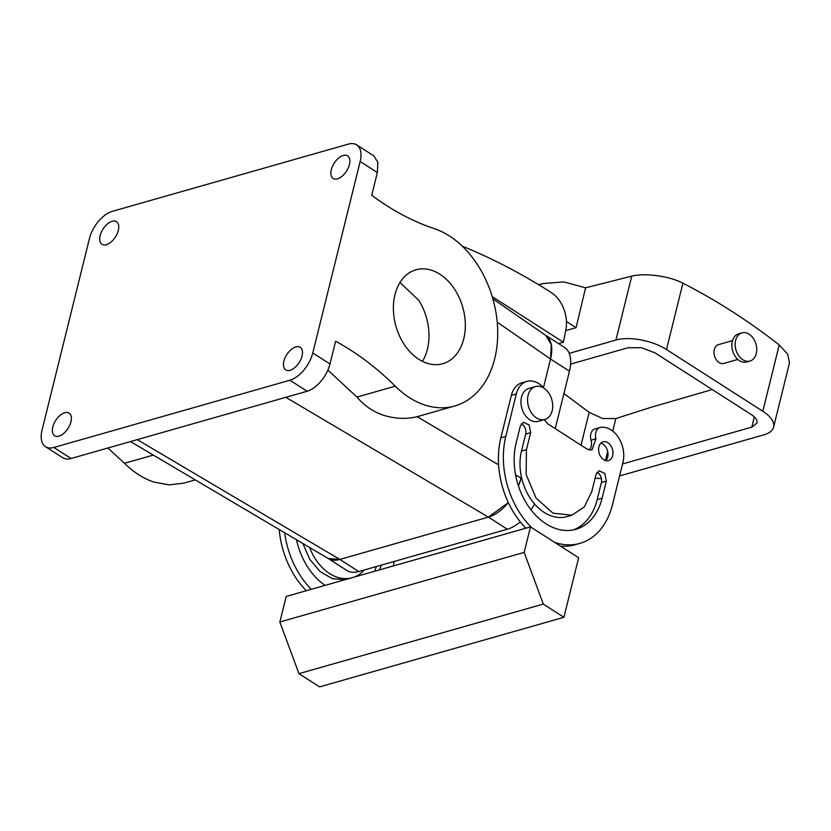 <?xml version="1.0" encoding="UTF-8"?>
<svg xmlns="http://www.w3.org/2000/svg" width="831" height="831" viewBox="0 0 831 831"><rect width="100%" height="100%" fill="white"/><g stroke="black" fill="none" stroke-linecap="round" stroke-linejoin="round"><path stroke-width="1.25" d="M195.275 479.892L184.035 483.102L169.16 484.878L153.745 482.022C143.327 478.5 133.583 472.257 124.515 463.293L107.895 447.992M89.426 238.622L42.049 430.074A25.636 14.034 122.7 0 0 45.549 446.714L62.751 457.736A25.636 14.034 122.7 0 0 71.061 458.494L307.117 391.256A25.636 14.034 122.7 0 0 329.98 363.978L312.778 352.957L360.155 161.505A25.636 14.034 -57.3 0 0 356.655 144.864A25.636 14.034 -57.3 0 0 348.355 144.116L112.289 211.354A25.636 14.034 -57.3 0 0 89.426 238.622M356.655 144.864L373.857 155.885L377.856 162.294L377.357 172.536L371.737 195.264A292.979 208.352 -105.9 0 0 434.239 228.608A92.781 65.981 -105.9 0 1 496.896 319.156A92.781 65.981 -105.9 0 1 454.775 405.985A92.781 65.981 -105.9 0 1 424.475 404.905A92.781 65.981 -105.9 0 1 395.244 386.176A292.979 208.352 -105.9 0 0 335.61 341.25L329.98 363.978M312.778 352.957A25.636 14.034 -57.3 0 1 289.915 380.224L53.859 447.473A25.636 14.034 122.7 0 1 45.549 446.714M349.706 159.272A13.431 7.354 -57.3 0 0 347.597 155.844A13.431 7.354 -57.3 0 0 336.212 160.435A13.431 7.354 -57.3 0 0 330.998 175.029A13.431 7.354 -57.3 0 0 333.106 178.457A13.431 7.354 -57.3 0 0 344.491 173.876A13.431 7.354 -57.3 0 0 349.706 159.272M118.594 225.108A13.431 7.354 -57.3 0 0 116.485 221.68A13.431 7.354 -57.3 0 0 105.101 226.261A13.431 7.354 -57.3 0 0 99.886 240.855A13.431 7.354 -57.3 0 0 101.995 244.283A13.431 7.354 -57.3 0 0 113.38 239.702A13.431 7.354 -57.3 0 0 118.594 225.108M302.328 350.724A13.431 7.354 -57.3 0 0 300.22 347.296A13.431 7.354 -57.3 0 0 288.835 351.877A13.431 7.354 -57.3 0 0 283.62 366.481A13.431 7.354 -57.3 0 0 285.729 369.909A13.431 7.354 -57.3 0 0 297.114 365.318A13.431 7.354 -57.3 0 0 302.328 350.724M71.217 416.549A13.431 7.354 -57.3 0 0 69.108 413.121A13.431 7.354 -57.3 0 0 57.723 417.713A13.431 7.354 -57.3 0 0 52.509 432.307A13.431 7.354 -57.3 0 0 54.617 435.735A13.431 7.354 -57.3 0 0 66.002 431.144A13.431 7.354 -57.3 0 0 71.217 416.549M137.25 439.641L339.837 559.429L488.41 517.111L508.343 502.641A36.626 20.058 122.7 0 1 488.41 517.111L285.822 397.322M520.258 521.868A36.626 20.058 122.7 0 1 507.326 529.233L488.41 517.111L339.837 559.429L328.318 558.567L130.467 441.573M492.845 298.807L545.853 335.454L551.306 344.647L550.538 359.044L543.464 387.641L550.538 359.044L569.464 371.156L555.233 428.671M515.584 474.885L521.068 478.126L521.39 476.828L521.068 478.147A36.626 20.058 122.7 0 1 518.461 485.99L521.068 478.126L521.806 478.625M403.627 343.525A48.832 34.725 -105.9 0 1 415.978 269.795A48.832 34.725 -105.9 0 1 455.087 289.988A48.832 34.725 -105.9 0 1 442.736 363.718A48.832 34.725 -105.9 0 1 403.627 343.525M395.244 386.176L356.966 397.083C364.851 406.369 374.449 412.654 385.75 415.936C396.886 418.886 407.346 419.136 417.152 416.684A92.781 65.981 74.1 0 0 418.45 416.331L454.775 405.985M356.966 397.083L327.881 370.117M462.285 246.173A732.454 520.892 -105.9 0 1 551.202 292.512A29.303 20.837 -105.9 0 1 565.849 329.928L563.397 342.227L558.577 343.598M563.397 342.227L492.201 296.605M399.971 282.509L418.772 300.334A48.832 34.725 -105.9 0 1 422.418 361.34M311.282 589.314A75.683 53.828 -105.9 0 1 284.669 532.754M394.351 561.413L393.219 565.973M381.294 565.132A61.037 43.409 -105.9 0 1 379.466 569.889M325.025 585.398A61.037 43.409 -105.9 0 1 296.501 539.745M364.3 569.973A46.391 32.991 -105.9 0 1 354.432 577.026M350.059 578.262A46.391 32.991 -105.9 0 1 309.61 547.504M569.225 353.352L615.927 340.056L631.747 276.131L585.575 287.827L576.091 327.674L566.451 321.493M585.575 287.827L563.854 281.917L543.058 283.537L538.862 284.836M544.222 419.634L547.941 423.997A9.764 6.949 -105.9 0 0 548.637 424.392L587.153 449.124L591.942 450.018L595.952 438.768L591.007 440.181A9.764 6.949 -105.9 0 1 589.272 450.049M591.007 440.181A9.764 6.949 -105.9 0 1 595.027 428.931L599.972 427.529A9.764 6.949 -105.9 0 1 600.564 427.394A24.411 17.368 -105.9 0 1 618.513 437.625A24.411 17.368 -105.9 0 1 622.98 462.223L612.447 504.77A75.683 53.828 -105.9 0 1 579.861 543.391A75.683 53.828 -105.9 0 1 554.609 542.331M579.861 543.391L574.907 544.804A75.683 53.828 -105.9 0 1 560.51 546.112M525.888 528.184A75.683 53.828 -105.9 0 1 500.854 437.833L511.377 395.296A24.411 17.368 -105.9 0 1 521.889 382.831L526.844 381.429A24.411 17.368 -105.9 0 1 544.004 388.254M596.959 472.413A7.323 5.204 -105.9 0 1 601.384 482.551L597.177 499.566A61.037 43.409 -105.9 0 1 573.338 529.898M571.832 515.21L552.968 513.163L535.995 498.008L526.137 474.418L526.439 449.654L530.656 432.639L529.15 425.005L523.488 422.283L520.331 426.023L516.124 443.037A61.037 43.409 -105.9 0 0 528.693 506.671A61.037 43.409 -105.9 0 0 575.841 529.305A61.037 43.409 -105.9 0 0 602.122 498.153L606.339 481.139L604.833 473.504L599.172 470.793L596.014 474.522L591.807 491.536L584.286 506.941L571.832 515.21L566.877 516.622A46.391 32.991 -105.9 0 1 531.04 499.421A46.391 32.991 -105.9 0 1 521.494 451.067L525.701 434.052A7.323 5.204 -105.9 0 0 521.276 423.914M600.813 443.183A9.764 6.949 -105.9 0 1 602.932 444.107A9.764 6.949 -105.9 0 1 605.789 460.634M306.327 590.716A75.683 53.828 -105.9 0 1 279.206 529.524M530.49 526.875L286.176 596.461L279.85 621.993L298.952 673.661L319.592 686.884L563.917 617.298L578.656 557.736L530.49 526.875L524.174 552.397L279.85 621.993M376.339 566.545A61.037 43.409 -105.9 0 1 374.511 571.302M345.114 579.674L332.442 578.708L320.07 571.572L309.734 559.273L302.868 543.516M576.091 327.674L565.714 330.624M595.952 438.768A9.764 6.949 -105.9 0 1 599.972 427.529M531.757 527.685A75.683 53.828 -105.9 0 1 505.799 436.431L516.331 393.884A24.411 17.368 -105.9 0 1 526.844 381.429M603.67 459.709A9.764 6.949 -105.9 0 1 598.59 449.872A9.764 6.949 -105.9 0 1 603.098 441.812A9.764 6.949 -105.9 0 1 607.877 442.694A9.764 6.949 -105.9 0 1 612.966 452.531A9.764 6.949 -105.9 0 1 608.448 460.592A9.764 6.949 -105.9 0 1 603.67 459.709M524.174 552.397L543.277 604.075L563.917 617.298M544.814 419.458L538.218 421.348A17.087 12.153 -105.9 0 1 536.068 421.67A17.087 12.153 -105.9 0 1 521.473 406.764A17.087 12.153 -105.9 0 1 528.848 388.472L535.455 386.592A17.087 12.153 74.1 0 0 528.08 404.884A17.087 12.153 74.1 0 0 542.674 419.79A17.087 12.153 74.1 0 0 544.814 419.458A17.087 12.153 74.1 0 0 552.189 401.165A17.087 12.153 74.1 0 0 537.595 386.259A17.087 12.153 74.1 0 0 535.455 386.592M615.927 340.056A36.626 16.153 13.9 0 1 666.493 349.529L762.816 411.262A36.626 16.153 13.9 0 1 773.599 427.113L789.45 363.074L787.746 354.266L779.229 344.927A728.787 518.284 74.1 0 0 731.758 311.261A728.787 518.284 74.1 0 0 682.905 283.205C669.152 275.902 644.503 272.828 631.747 276.131M619.583 475.945L763.855 434.852A36.626 16.153 13.9 0 0 773.599 427.113M601.415 478.573A36.626 16.153 13.9 0 1 595.141 478.074M570.617 364.103L627.966 347.763L641.335 347.69L654.932 352.822L751.255 414.555C754.984 416.985 756.937 419.437 757.124 421.888L757.01 423.01L751.816 427.134L622.554 463.947M543.277 604.075L298.952 673.661M732.495 340.637L718.503 344.626A9.764 6.949 74.1 0 0 714.13 354.235A9.764 6.949 74.1 0 0 723.853 363.417L737.845 359.428M612.727 431.133L615.833 418.554L651.12 407.294L712.24 389.552M615.833 418.554L602.496 418.523L589.158 412.332L563.927 393.551M741.927 332.878L738.624 333.823A14.646 10.419 74.1 0 0 732.069 348.22A14.646 10.419 74.1 0 0 746.654 361.994L749.957 361.059A14.646 10.419 74.1 0 0 756.511 346.652A14.646 10.419 74.1 0 0 741.927 332.878A14.646 10.419 74.1 0 0 735.373 347.285A14.646 10.419 74.1 0 0 749.957 361.059M497.208 322.168L550.538 359.044A36.626 20.058 122.7 0 0 545.655 335.319L564.467 347.368A36.626 20.058 122.7 0 1 569.464 371.156M534.572 503.981A36.626 20.058 122.7 0 1 530.999 509.819M358.753 571.551A36.626 20.058 122.7 0 1 346.891 570.482L328.079 558.422A36.626 20.058 122.7 0 0 339.837 559.429L358.753 571.551L507.326 529.233M153.32 455.087L124.515 463.293M53.859 447.473L71.061 458.494M377.357 172.536L360.155 161.505M289.915 380.224L307.117 391.256M417.152 416.684L498.61 464.851M505.799 436.431L500.854 437.833M516.331 393.884L511.377 395.296M606.339 481.139L601.384 482.551M526.439 449.654L521.494 451.067M530.656 432.639L525.701 434.052M602.122 498.153L597.177 499.566M666.493 349.529L682.905 283.205M762.816 411.262L779.229 344.927M605.446 460.54L607.69 451.462M751.816 427.134L754.34 416.933M581.025 445.198L589.158 412.332M543.058 283.537L538.665 284.721"/></g></svg>
